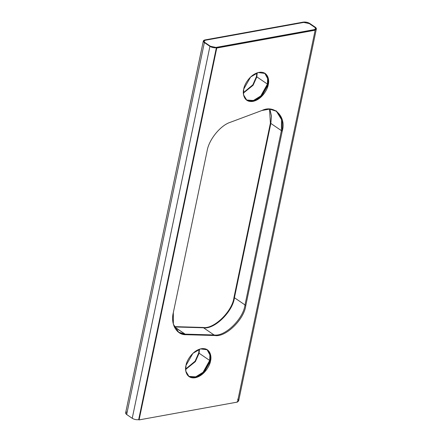 <?xml version="1.0" encoding="UTF-8"?>
<svg xmlns="http://www.w3.org/2000/svg" width="442" height="442" viewBox="0 0 442 442"><rect width="100%" height="100%" fill="white"/><g stroke="black" fill="none" stroke-linecap="round" stroke-linejoin="round"><path stroke-width="0.66" d="M243.724 89.096L243.559 94.864L246.829 100.295L253.714 101.212L261.344 96.754L268.244 84.654L267.835 84.372L261.062 96.35L253.542 100.875L246.625 100.152L253.542 100.875L261.062 96.35L267.835 84.372L268.018 78.72L264.935 73.322L268.018 78.72L267.835 84.372L268.244 84.654C267.852 88.809 262.073 99.538 252.957 101.378C243.918 102.826 242.343 93.428 243.724 89.096C244.117 84.947 249.896 74.217 259.012 72.372C268.051 70.924 269.626 80.322 268.244 84.654L268.41 78.891L265.139 73.46L258.255 72.538L250.625 76.996L243.724 89.096M185.988 365.457L185.828 371.219L189.093 376.65L195.983 377.573L203.607 373.114L210.514 361.015L210.105 360.733L203.326 372.711L195.806 377.23L188.889 376.507L195.806 377.23L203.326 372.711L210.105 360.733L210.287 355.081L207.199 349.683L210.287 355.081L210.105 360.733L210.514 361.015C210.121 365.164 204.337 375.893 195.22 377.739C186.187 379.186 184.607 369.788 185.988 365.457C186.38 361.302 192.165 350.572 201.281 348.732C210.315 347.285 211.889 356.683 210.514 361.015L210.674 355.246L207.408 349.815L200.519 348.898L192.894 353.357L185.988 365.457M198.723 352.937L195.11 361.18L185.618 369.081L195.11 361.18L198.723 352.937L199.093 349.34L198.723 352.937L199.132 353.219L198.723 352.937M256.459 76.576L252.846 84.82L243.354 92.726L252.846 84.82L256.459 76.576L256.824 72.985L256.459 76.576L256.868 76.858L256.459 76.576M256.83 76.864L253.117 85.251L243.365 93.107L253.117 85.251L256.83 76.864L267.427 84.096L256.83 76.864L257.189 72.853L256.83 76.864M246.426 99.997L253.371 100.527L260.78 95.947L267.427 84.096L260.78 95.947L253.371 100.527L246.426 99.997M267.874 84.367L267.46 84.085L260.99 95.781L253.736 100.456L246.752 100.229L253.736 100.456L260.99 95.781L267.46 84.085L267.692 78.709L265.051 73.411L267.692 78.709L267.46 84.085L267.874 84.367L268.101 78.991L265.46 73.687L264.758 73.14M199.099 353.224L195.381 361.611L185.629 369.468L195.381 361.611L199.099 353.224L209.69 360.451L199.099 353.224L199.452 349.213L199.099 353.224M188.695 376.357L195.635 376.888L203.044 372.308L209.69 360.451L203.044 372.308L195.635 376.888L188.695 376.357M210.138 360.727L209.729 360.445L203.254 372.142L196.005 376.811L189.016 376.584L196.005 376.811L203.254 372.142L209.729 360.445L209.956 355.07L207.315 349.771L209.956 355.07L209.729 360.445L210.138 360.727L210.37 355.351L207.723 350.047M315.152 30.211L216.768 48.04L139.086 419.9L237.465 402.071L315.152 30.211L314.748 29.89L216.359 47.764L314.748 29.89C316.682 29.376 316.875 28.498 315.334 27.255L309.776 23.459C307.787 22.299 305.637 21.84 303.334 22.1L204.955 39.929L303.334 22.1C305.637 21.84 307.787 22.299 309.776 23.459L315.334 27.255L316.378 28.846L314.748 29.89L315.152 30.211L237.465 402.071L139.086 419.9L216.768 48.04L315.152 30.211M214.934 335.522L186.038 334.699C176.706 335.196 170.325 324.085 173.336 312.588L207.116 150.899C208.856 139.628 220.569 125.235 230.415 122.257L261.951 110.483C274.344 104.284 286.587 116.815 282.217 131.224L245.802 305.516C244.26 319.411 225.613 337.539 214.934 335.522L214.116 334.964L185.215 334.141L178.446 332.185L186.038 334.699L185.215 334.141L214.116 334.964L214.934 335.522C225.613 337.539 244.26 319.411 245.802 305.516L282.217 131.224L281.394 130.661L244.984 304.958L245.802 305.516L244.984 304.958C243.443 318.848 224.796 336.981 214.116 334.964C224.796 336.981 243.443 318.848 244.984 304.958L281.394 130.661L282.217 131.224L282.256 119.843L276.698 111.334L269.603 109.113L261.951 110.483L230.415 122.257C220.569 125.235 208.856 139.628 207.116 150.899L173.336 312.588L173.352 324.207L178.855 332.478L186.038 334.699L214.934 335.522M209.69 360.451L209.895 354.915L206.989 349.55M276.283 111.064L281.504 119.555L281.394 130.661L281.504 119.555L276.283 111.064M245.017 304.952L234.426 297.72C232.879 311.638 214.204 329.793 203.508 327.776L214.099 335.008L203.508 327.776L174.314 326.942L185.204 334.18L174.607 326.953L203.508 327.776C214.204 329.793 232.879 311.638 234.426 297.72L245.017 304.952M281.432 130.655L270.835 123.428L234.426 297.72L270.835 123.428L281.432 130.655M276.758 111.373L275.902 110.738M269.891 109.124L271.46 116.047L270.835 123.428L271.46 116.047L269.891 109.124M203.519 327.732L174.297 326.898L203.519 327.732C214.199 329.749 232.846 311.621 234.387 297.726C232.846 311.621 214.199 329.749 203.519 327.732L203.11 327.456C213.79 329.467 232.437 311.339 233.978 297.444L270.393 123.152L269.548 109.113L270.393 123.152L270.802 123.434L234.387 297.726L233.978 297.444C232.437 311.339 213.79 329.467 203.11 327.456L203.519 327.732M269.841 109.124L271.421 116.047L270.802 123.434L271.421 116.047L269.841 109.124M264.719 73.195L267.625 78.554L267.427 84.096L267.625 78.554L264.719 73.195M203.326 40.973L125.622 412.916L126.666 414.508L204.37 42.565L203.326 40.973L204.955 39.929C203.022 40.443 202.828 41.321 204.37 42.565L209.928 46.36L132.224 418.303L209.928 46.36L204.37 42.565L126.666 414.508L132.224 418.303C134.213 419.464 136.363 419.917 138.666 419.662L138.666 419.662C136.363 419.917 134.213 419.464 132.224 418.303L126.666 414.508C125.125 413.264 125.318 412.386 127.252 411.872M315.737 28.73L314.837 27.387L309.273 23.592L303.737 22.42L205.353 40.25L203.961 41.128L205.353 40.25L303.742 22.382L205.364 40.211L203.961 41.112L204.861 42.476L210.42 46.272L215.961 47.438L314.339 29.608L315.743 28.708L314.842 27.343L309.284 23.548L303.742 22.382L309.284 23.548L314.842 27.343L315.732 28.752M174.209 326.627L203.11 327.456L174.209 326.627M237.63 399.198C239.172 400.441 238.978 401.319 237.045 401.833M209.928 46.36C211.917 47.526 214.066 47.979 216.37 47.719C214.066 47.979 211.917 47.526 209.928 46.36M210.42 46.272L204.861 42.476C203.535 41.404 203.701 40.647 205.364 40.211L303.742 22.382L309.284 23.548L314.842 27.343C316.168 28.415 316.002 29.172 314.339 29.608L215.961 47.438L210.42 46.272M138.672 419.618L216.359 47.764L216.768 48.04L216.359 47.764L138.672 419.618L139.086 419.9L138.672 419.618M237.536 401.712L238.674 400.784L316.378 28.846M233.978 297.444L234.387 297.726L270.802 123.434L270.393 123.152L233.978 297.444"/></g></svg>
